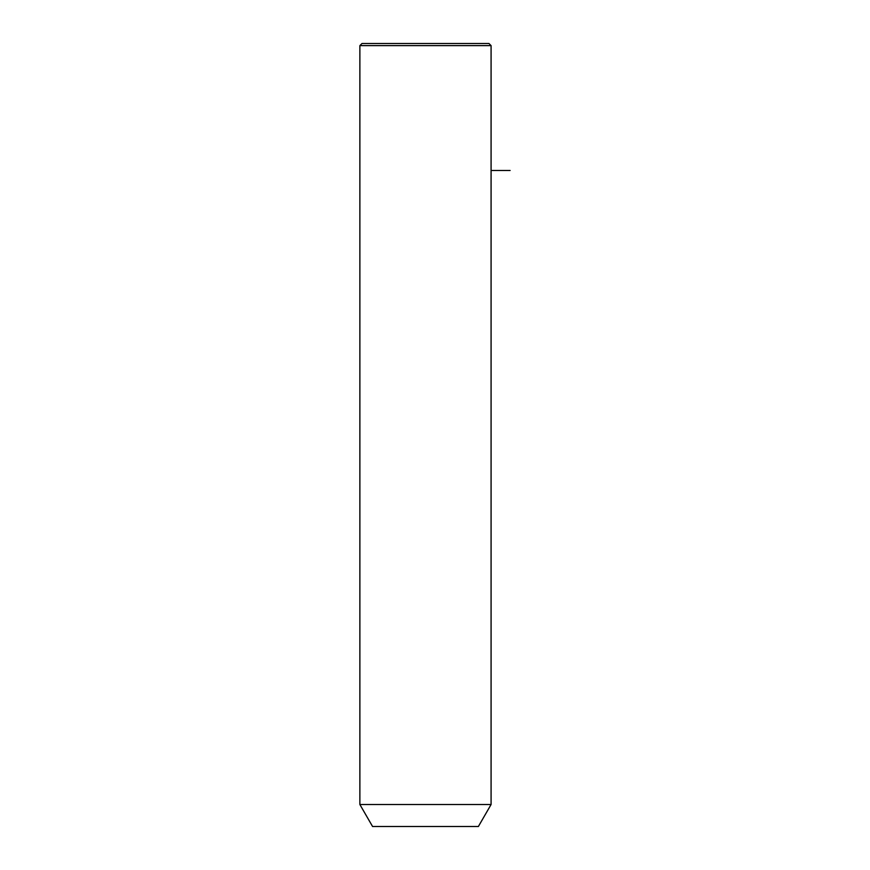 <?xml version="1.0" encoding="UTF-8"?>
<svg xmlns="http://www.w3.org/2000/svg" width="870" height="870" viewBox="0 0 870 870"><rect width="100%" height="100%" fill="white"/><g stroke="black" fill="none" stroke-linecap="round" stroke-linejoin="round"><path stroke-width="1.3" d="M367.901 804.511L491.082 804.511L491.082 45.621L359.875 45.621L359.875 804.511L367.901 804.511M359.875 804.511L372.567 826.5L478.38 826.5L491.082 804.511M359.875 45.621L361.985 43.5L488.962 43.5L491.082 45.621M491.082 170.476L510.124 170.476"/></g></svg>
